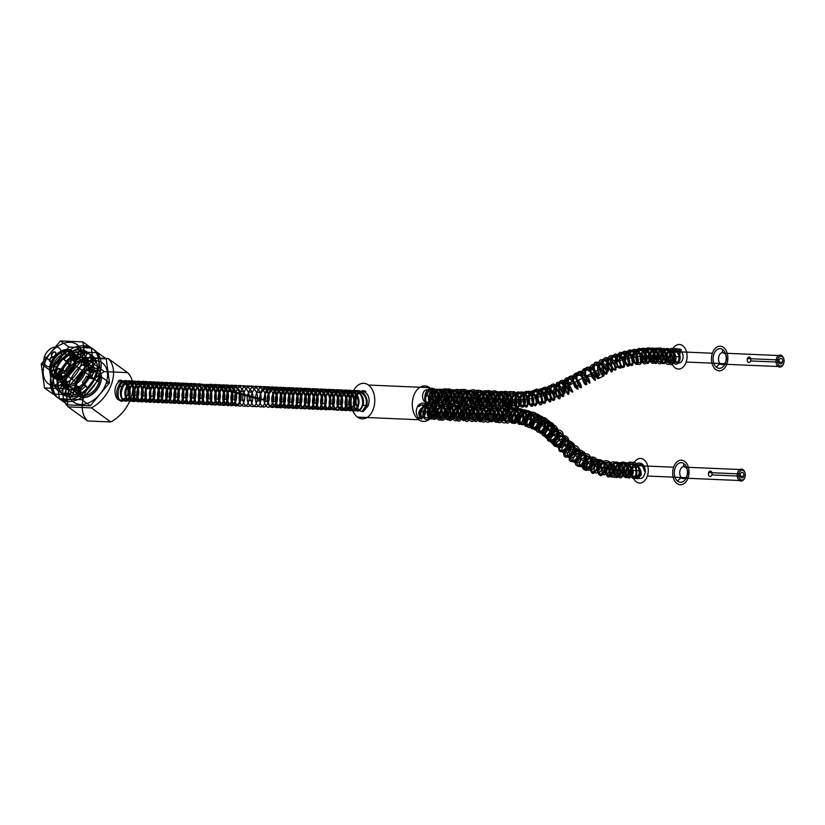 <?xml version="1.0" encoding="UTF-8"?>
<svg xmlns="http://www.w3.org/2000/svg" width="825" height="825" viewBox="0 0 825 825"><rect width="100%" height="100%" fill="white"/><g stroke="black" fill="none" stroke-linecap="round" stroke-linejoin="round"><path stroke-width="1.24" d="M104.404 371.621L127.555 372.611L108.178 358.535A31.433 21.471 -54 0 1 111.643 383.718A31.433 21.471 -54 0 1 91.379 407.88L110.756 421.957L87.605 420.967L68.217 406.89A31.433 21.471 -54 0 1 64.752 381.707A31.433 21.471 -54 0 1 85.016 357.545L104.404 371.621A31.433 21.471 -54 0 0 84.129 395.783A31.433 21.471 -54 0 0 87.605 420.967M117.985 381.449C121.801 376.571 130.288 386.935 127.473 395.206L124.895 399.145L124.379 398.392C114.902 406.168 111.922 387.121 118.573 382.274L117.985 381.449C126.472 379.541 130.546 384.161 130.206 395.33C127.823 407.756 116.139 398.341 122.007 386.585L118.336 386.43C113.654 395.474 120.532 405.766 124.895 399.145M85.016 357.545L108.178 358.535M91.379 407.88L68.217 406.89M100.433 383.233A16.397 11.199 126 0 0 86.45 369.631A16.397 11.199 126 0 0 77.715 395.268A16.397 11.199 126 0 0 100.433 383.233L73.776 364.433M50.944 363.454A15.304 10.457 -54 0 1 72.146 352.223A15.304 10.457 -54 0 1 63.999 376.148A15.304 10.457 -54 0 1 50.944 363.454L75.962 382.192M70.517 364.289A10.931 7.466 126 0 0 61.194 355.224A10.931 7.466 126 0 0 55.368 372.312A10.931 7.466 126 0 0 70.517 364.289L60.823 357.256M75.24 364.939A16.397 11.199 126 0 0 61.256 351.326A16.397 11.199 126 0 0 52.522 376.973A16.397 11.199 126 0 0 75.24 364.939M44.509 356.555A10.931 7.466 -54 0 1 59.658 348.532A10.931 7.466 -54 0 1 53.842 365.619A10.931 7.466 -54 0 1 44.509 356.555L54.203 363.588M55.595 354.399A2.733 1.867 126 0 0 53.264 352.131A2.733 1.867 126 0 0 51.8 356.41A2.733 1.867 126 0 0 55.595 354.399L55.914 354.637M53.831 359.576A2.733 1.867 126 0 0 51.49 357.318A2.733 1.867 126 0 0 50.036 361.587A2.733 1.867 126 0 0 53.831 359.576L54.151 359.813M51.511 354.224L51.831 354.461A2.733 1.867 -54 0 1 55.626 352.45A2.733 1.867 -54 0 1 54.161 356.73A2.733 1.867 -54 0 1 51.831 354.461M49.748 359.411L50.067 359.638A2.733 1.867 -54 0 1 53.862 357.637A2.733 1.867 -54 0 1 52.398 361.907A2.733 1.867 -54 0 1 50.067 359.638M122.007 386.585C127.091 374.272 141.498 383.8 138.352 395.68C135.981 408.107 124.297 398.692 130.164 386.935C135.97 378.881 141.24 379.294 145.984 388.173L145.282 388.523C141.199 375.901 127.029 384.625 129.556 395.835C133.433 410.417 143.952 387.936 132.681 382.604C123.997 376.448 116.727 398.207 124.719 400.104C133.629 401.301 129.381 375.87 118.573 382.274M145.984 388.173L146.51 396.021C144.138 408.457 132.454 399.042 138.322 387.286C143.406 374.963 157.812 384.502 154.667 396.371C152.295 408.808 140.611 399.393 146.479 387.637C151.563 375.313 165.969 384.852 162.824 396.722C160.452 409.159 148.768 399.733 154.626 387.987C159.72 375.664 174.127 385.192 170.981 397.073C168.609 409.499 156.925 400.084 162.783 388.327C165.835 382.831 169.682 381.263 174.333 383.615L173.982 384.594C166.176 378.747 158.379 395.237 163.536 400.527C168.032 407.096 174.477 392.195 167.227 385.378C160.246 377.52 150.398 391.762 154.698 399.073C158.328 407.272 166.444 394.732 159.978 386.079C153.904 377.046 142.911 388.699 146.077 397.454C148.624 407.096 158.091 396.66 152.625 387.007C147.995 376.953 135.558 385.822 137.61 395.577C138.755 406.003 149.222 399.248 145.282 388.523L149.779 388.719C146.53 381.882 142.282 380.645 137.032 385.007C132.629 393.143 132.938 398.392 137.961 400.754C142.22 399.29 143.292 394.783 141.178 387.234C136.166 380.077 131.33 380.428 126.668 388.307C124.895 395.948 126.142 399.96 130.422 400.321C135.331 396.67 135.413 391.091 130.69 383.584C117.057 372.446 113.747 408.695 124.379 398.392M127.473 395.206L130.206 395.33M130.164 386.935L126.493 386.781C120.636 398.537 132.309 407.942 134.692 395.515C137.827 383.635 123.43 374.117 118.336 386.43M134.692 395.515L138.352 395.68M368.136 405.879C370.002 400.053 369.115 395.588 365.485 392.483L365.784 391.463A10.385 6.909 -87.6 0 0 356.153 399.537A10.385 6.909 -87.6 0 0 363.309 411.427L368.136 405.879L365.887 405.776L366.496 406.343L362.288 411.376L365.887 405.776C369.146 396.217 357.493 385.883 351.945 395.257C345.644 403.58 353.306 415.779 357.153 407.076C361.608 398.887 351.718 385.512 344.891 393.577C337.549 400.589 343.53 415.099 348.439 407.736C353.564 400.971 345.582 385.904 337.91 392.215C329.722 397.567 334.094 414.098 339.601 408.22C345.314 403.549 339.25 386.554 331.073 391.112C322.554 394.298 324.369 412.17 330.433 408.612C336.713 406.302 333.022 387.843 324.411 390.297C315.758 391.174 314.923 409.643 321.214 408.571C327.659 408.581 326.618 389.678 317.718 389.854C308.942 388.709 305.9 407.055 312.273 408.169C318.512 409.953 319.584 391.741 310.912 389.74C302.342 386.482 297.217 404.693 303.322 407.498C309.024 411.376 312.304 393.824 304.105 389.957C296.319 384.718 288.802 401.249 294.216 406.343C299.207 412.562 304.796 396.433 297.278 390.555C290.483 383.439 280.861 397.65 285.275 404.807C289.286 412.974 296.928 399.248 290.266 391.401C284.305 382.718 273.24 394.453 276.674 403.373C279.706 412.644 288.513 401.61 283.016 392.401C278.18 382.346 265.712 391.875 268.197 401.723C269.899 411.923 279.892 403.755 275.612 393.628C272.24 382.913 258.916 388.678 259.854 399.496L228.896 391.184C223.338 400.95 232.609 410.376 235.28 400.599C238.786 391.813 227.999 380.212 221.843 389.163C214.954 397.64 222.637 410.221 226.576 401.662C231.062 394.103 222.028 380.077 214.624 387.771C207.003 394.876 212.943 409.282 217.769 402.404C223.152 396.443 215.552 380.284 207.57 386.533C199.403 391.597 203.332 408.086 208.807 402.909C214.644 399.094 209.55 381.397 200.97 385.378C192.153 388.132 193.72 406.251 199.702 403.147C205.796 401.62 203.301 383.12 194.453 384.646C185.295 385.1 184.315 403.858 190.596 403.002C196.783 403.477 196.649 384.935 187.502 384.295C178.478 382.965 175.447 401.198 181.552 402.528C187.615 405.127 189.451 386.564 180.593 384.213C172.167 380.748 166.753 398.485 172.528 401.713C177.911 406.343 182.191 389.287 173.982 384.594L178.468 384.79C170.662 378.943 162.865 395.423 168.022 400.723C172.518 407.292 178.963 392.38 171.713 385.574C164.732 377.716 154.883 391.947 159.184 399.259C162.814 407.457 170.93 394.917 164.464 386.275C158.39 377.231 147.397 388.884 150.562 397.64C153.11 407.282 162.577 396.846 157.111 387.193C152.481 377.138 140.044 386.007 142.096 395.773C143.241 406.189 153.697 399.434 149.779 388.719L150.48 388.358C145.726 379.49 140.446 379.077 134.65 387.131C128.793 398.887 140.467 408.293 142.838 395.866C145.984 383.986 131.588 374.468 126.493 386.781M174.333 383.615C178.427 386.956 180.025 391.555 179.138 397.413C176.767 409.85 165.083 400.434 170.94 388.678L167.269 388.523C161.411 400.28 173.095 409.695 175.467 397.258C178.612 385.388 164.206 375.86 159.112 388.173C153.254 399.929 164.938 409.344 167.31 396.907C170.455 385.038 156.049 375.509 150.965 387.822C145.097 399.578 156.781 408.994 159.153 396.567C162.298 384.687 147.892 375.158 142.807 387.472C136.94 399.238 148.624 408.643 150.996 396.217L150.48 388.358M178.819 383.811L178.468 384.79C186.697 389.452 182.356 406.612 176.993 401.888C171.27 398.692 176.612 380.954 185.078 384.409C193.999 386.884 192.06 405.302 186.048 402.724C179.922 401.455 182.954 383.099 192.039 384.491C201.125 385.192 201.259 403.6 195.092 403.198C188.75 404.044 189.863 385.172 198.938 384.832C207.756 383.295 210.313 401.796 204.167 403.343C198.175 406.354 196.659 388.358 205.456 385.564L200.97 385.378L200.774 384.326C208.673 383.79 212.334 388.627 211.757 398.815C209.385 411.242 197.701 401.827 203.569 390.07L199.898 389.916C194.03 401.672 205.714 411.087 208.086 398.65C211.231 386.781 196.835 377.252 191.74 389.565C185.873 401.321 197.557 410.737 199.928 398.31C203.074 386.43 188.678 376.901 183.583 389.225C177.726 400.981 189.399 410.386 191.771 397.959C194.917 386.079 180.52 376.551 175.426 388.874C169.568 400.63 181.252 410.046 183.624 397.609C184.511 391.741 182.913 387.142 178.819 383.811C174.168 381.449 170.321 383.027 167.269 388.523M170.94 388.678C176.034 376.365 190.431 385.894 187.285 397.763C184.913 410.2 173.24 400.785 179.097 389.029C184.192 376.705 198.588 386.244 195.443 398.114C193.071 410.551 181.387 401.136 187.254 389.379C192.349 377.056 206.745 386.595 203.6 398.465C201.228 410.902 189.544 401.476 195.412 389.73L200.774 384.326M203.569 390.07C208.653 377.757 223.059 387.286 219.914 399.156C217.542 411.593 205.858 402.177 211.726 390.421L208.055 390.266C202.187 402.022 213.871 411.438 216.243 399.001C216.82 388.812 213.159 383.986 205.26 384.522L205.456 385.564C214.036 381.542 219.141 399.403 213.273 403.116C207.848 408.251 203.868 391.834 212.056 386.729C220.141 380.521 227.597 396.681 222.255 402.59C217.449 409.53 211.458 395.031 219.161 387.915C226.535 380.325 235.517 394.247 231.072 401.847C227.092 410.458 219.45 397.691 226.328 389.348C232.454 380.418 243.282 391.957 239.755 400.816C237.033 410.551 227.844 401.146 233.382 391.38L228.267 390.668C233.609 378.902 247.448 388.637 244.375 400.207C242.003 412.644 230.33 403.229 236.187 391.473C241.282 379.149 255.678 388.688 252.532 400.558C250.161 412.995 238.487 403.569 244.344 391.813C249.439 379.5 263.835 389.029 260.69 400.909C258.318 413.335 246.634 403.92 252.502 392.164L248.83 392.009C242.963 403.765 254.647 413.181 257.018 400.744C260.164 388.874 245.767 379.345 240.673 391.658C234.816 403.415 246.5 412.83 248.861 400.403L252.532 400.558M142.838 395.866L146.51 396.021M138.322 387.286L134.65 387.131M146.479 387.637L142.807 387.472M150.996 396.217L154.667 396.371M154.626 387.987L150.965 387.822M159.153 396.567L162.824 396.722M162.783 388.327L159.112 388.173M167.31 396.907L170.981 397.073M175.467 397.258L179.138 397.413M179.097 389.029L175.426 388.874M183.624 397.609L187.285 397.763M187.254 389.379L183.583 389.225M191.771 397.959L195.443 398.114M195.412 389.73L191.74 389.565M199.928 398.31L203.6 398.465M208.086 398.65L211.757 398.815M205.26 384.522L199.898 389.916M216.243 399.001L219.914 399.156M211.726 390.421C216.81 378.108 231.217 387.637 228.071 399.506C225.699 411.943 214.015 402.528 219.873 390.772L216.212 390.617C210.344 402.373 222.028 411.788 224.4 399.352C227.545 387.482 213.139 377.953 208.055 390.266M224.4 399.352L228.071 399.506M219.873 390.772C224.967 378.448 239.363 387.987 236.228 399.857C233.846 412.294 222.172 402.878 228.03 391.122L224.359 390.968C218.501 402.724 230.185 412.139 232.557 399.702C235.703 387.832 221.296 378.293 216.212 390.617M232.557 399.702L236.228 399.857M252.502 392.164C257.596 379.851 271.992 389.379 268.847 401.249C264.928 409.52 261.69 409.035 259.143 399.795L264.34 399.682L232.516 391.308C226.658 403.064 238.332 412.479 240.714 400.053C243.849 388.173 229.453 378.644 224.359 390.968M257.018 400.744L260.69 400.909M259.143 399.795L260.659 392.514L256.988 392.36C251.12 404.116 262.804 413.531 265.176 401.094C268.321 389.225 253.925 379.696 248.83 392.009M265.176 401.094L268.847 401.249M263.629 399.981L264.34 399.682C263.361 388.864 276.818 383.12 280.108 393.855C284.357 403.899 274.405 412.149 272.683 401.919C270.26 391.927 282.686 382.604 287.492 392.576C293.03 401.754 284.171 412.892 281.139 403.507C277.767 394.618 288.75 382.955 294.742 391.576C301.445 399.496 293.69 413.181 289.761 404.993C285.357 397.897 294.938 383.594 301.795 390.761C309.282 396.743 303.683 412.706 298.702 406.539L294.216 406.343L293.834 407.292C291.287 403.941 291.101 399.475 293.277 393.907L289.606 393.752C283.748 405.508 295.433 414.923 297.804 402.487C300.95 390.617 286.543 381.088 281.449 393.401C275.591 405.157 287.275 414.573 289.647 402.146C292.793 390.266 278.386 380.738 273.302 393.061C267.434 404.817 279.118 414.222 281.49 401.796C284.635 389.916 270.229 380.387 265.145 392.71L263.629 399.981C266.176 409.221 269.414 409.705 273.333 401.445C276.478 389.575 262.082 380.036 256.988 392.36M260.659 392.514C265.743 380.201 280.149 389.73 277.004 401.6C274.632 414.037 262.948 404.621 268.816 392.865L265.145 392.71M273.333 401.445L277.004 401.6M268.816 392.865C273.9 380.542 288.307 390.081 285.161 401.95C282.789 414.387 271.105 404.972 276.963 393.216L273.302 393.061M281.49 401.796L285.161 401.95M276.963 393.216C282.057 380.892 296.464 390.431 293.318 402.301C290.947 414.738 279.262 405.312 285.12 393.566L281.449 393.401M289.647 402.146L293.318 402.301M285.12 393.566C290.214 381.243 304.611 390.772 301.476 402.652C299.702 408.385 297.155 409.942 293.834 407.292M297.804 402.487L301.476 402.652M298.32 407.488L298.702 406.539C293.257 401.466 300.877 384.842 308.622 390.163C316.748 393.989 313.541 411.562 307.808 407.684C301.682 404.755 306.869 386.688 315.387 389.926C324.07 391.865 323.008 410.2 316.718 408.354C310.406 407.189 313.407 388.967 322.193 390.039C331.145 389.874 332.104 408.891 325.689 408.767C319.44 409.86 320.193 391.37 328.917 390.483C337.569 388.132 341.168 406.457 334.919 408.808L330.433 408.612L330.598 409.674C324.875 409.901 323.307 405.106 325.906 395.309L322.235 395.144C316.367 406.9 328.051 416.316 330.423 403.889C333.568 392.009 319.172 382.48 314.077 394.804C308.21 406.56 319.894 415.975 322.266 403.538C325.411 391.669 311.015 382.13 305.92 394.453C300.063 406.209 311.737 415.625 314.108 403.188C317.254 391.318 302.858 381.789 297.763 394.103C295.587 399.671 295.773 404.126 298.32 407.488C301.641 410.128 304.188 408.581 305.962 402.837C309.097 390.968 294.7 381.439 289.606 393.752M293.277 393.907C298.372 381.593 312.768 391.122 309.623 402.992C307.251 415.429 295.577 406.013 301.434 394.257C306.529 381.944 320.925 391.473 317.78 403.343C315.408 415.779 303.734 406.364 309.592 394.608L305.92 394.453M314.108 403.188L317.78 403.343M309.592 394.608C314.686 382.284 329.082 391.823 325.937 403.693C323.565 416.13 311.881 406.715 317.749 394.958L314.077 394.804M322.266 403.538L325.937 403.693M317.749 394.958C322.843 382.635 337.239 392.174 334.094 404.044L330.598 409.674M330.423 403.889L334.094 404.044M325.906 395.309C330.99 382.986 345.397 392.525 342.251 404.394C339.879 416.821 328.195 407.406 334.063 395.649L330.392 395.495C327.793 405.302 329.361 410.097 335.084 409.87L338.58 404.229C341.725 392.36 327.329 382.831 322.235 395.144M338.58 404.229L342.251 404.394M334.063 395.649C339.147 383.336 353.554 392.865 350.408 404.735C348.037 417.172 336.353 407.756 342.21 396L338.539 395.845C332.681 407.602 344.365 417.017 346.737 404.58C349.872 392.71 335.486 383.182 330.392 395.495M346.737 404.58L350.408 404.735M342.21 396C347.304 383.687 361.701 393.216 358.566 405.085C356.183 417.522 344.51 408.107 350.367 396.351L346.696 396.196C340.838 407.952 352.522 417.368 354.894 404.931C358.04 393.061 343.633 383.532 338.539 395.845M354.894 404.931L358.566 405.085M350.367 396.351C355.462 384.037 369.858 393.566 366.723 405.436L366.496 406.343M365.784 391.463C358.638 389.802 354.492 393.7 353.327 403.177C355.657 413.005 358.896 413.696 363.052 405.281C366.187 393.401 351.79 383.883 346.696 396.196M363.052 405.281L366.723 405.436M365.485 392.483C358.617 388.255 351.532 400.744 354.74 407.189C357.39 414.542 365.093 407.107 361.927 398.093C359.071 386.977 345.809 391.339 345.902 402.291C348.315 411.912 351.151 412.098 354.441 402.837C352.729 391.483 348.026 388.688 340.323 394.474C333.671 402.868 341.437 415.253 345.273 406.684C349.759 398.991 340.436 385.131 333.29 392.844C326.927 398.331 329.897 411.819 334.919 408.808L335.084 409.87M368.414 385.048A17.768 11.818 92.4 0 1 369.311 415.707A17.768 11.818 92.4 0 1 351.13 402.497A17.768 11.818 92.4 0 1 368.414 385.048L429.588 387.657A17.768 11.818 92.4 0 1 430.485 418.316A17.768 11.818 92.4 0 1 412.304 405.116A17.768 11.818 92.4 0 1 429.588 387.657M357.493 417.12L418.667 419.739M428.66 390.38A6.291 4.187 -87.6 0 0 423.297 392.638A6.291 4.187 -87.6 0 0 423.906 400.837A6.291 4.187 -87.6 0 0 429.423 400.702L430.289 401.785C432.877 396.743 432.496 392.452 429.165 388.895L428.66 390.38L431.197 390.483C437.415 393.587 434.765 405.787 431.392 402.002C427.845 398.939 433.29 386.946 439.323 390.833L442.375 390.957C448.645 394.154 445.892 406.261 442.571 402.487L439.519 402.353C442.839 406.127 445.582 394.02 439.323 390.833M419.079 418.502L419.585 417.017A6.291 4.187 -87.6 0 0 424.947 414.758A6.291 4.187 -87.6 0 0 424.339 406.56A6.291 4.187 -87.6 0 0 418.822 406.694L417.955 405.611C415.377 410.664 415.759 414.965 419.079 418.502L421.998 419.028L422.122 417.13C418.595 414.14 423.957 402.053 430.052 405.952C436.312 409.138 433.568 421.255 430.248 417.481L433.3 417.605C429.743 414.532 435.208 402.538 441.231 406.436L438.178 406.302C432.145 402.414 426.7 414.408 430.248 417.481M429.423 400.702C423.73 409.21 423.844 385.646 434.249 390.617C440.519 393.803 437.766 405.91 434.445 402.136C430.887 399.063 436.353 387.069 442.375 390.957M496.403 404.786C492.855 401.713 498.3 389.72 504.333 393.608C510.593 396.804 507.87 408.88 504.529 405.137L507.581 405.261C510.943 409.035 513.624 396.897 507.385 393.742C501.363 389.854 495.897 401.837 499.455 404.92L496.403 404.786C499.723 408.561 502.466 396.443 496.207 393.267C490.174 389.369 484.729 401.373 488.276 404.436C491.597 408.21 494.34 396.103 488.08 392.917C482.048 389.029 476.603 401.022 480.15 404.095C483.471 407.859 486.214 395.752 479.954 392.566C473.921 388.678 468.476 400.672 472.024 403.745C475.324 407.519 478.118 395.443 471.828 392.215C465.795 388.327 460.35 400.331 463.897 403.394C467.218 407.168 469.961 395.062 463.702 391.875C457.669 387.987 452.224 399.981 455.771 403.054C459.092 406.818 461.835 394.711 455.575 391.524C449.543 387.637 444.097 399.63 447.645 402.703C450.966 406.478 453.709 394.36 447.449 391.174C441.416 387.286 435.971 399.279 439.519 402.353M488.276 404.436L491.329 404.57C494.67 408.323 497.382 396.217 491.133 393.051C485.11 389.153 479.645 401.146 483.202 404.219L480.15 404.095M463.897 403.394L466.95 403.528C470.302 407.302 472.983 395.144 466.754 391.999C460.732 388.111 455.266 400.104 458.824 403.177C462.165 406.931 464.887 394.845 458.628 391.658C452.605 387.771 447.14 399.754 450.698 402.827L447.645 402.703M429.165 388.895L430.908 388.565L430.382 390.122M504.529 405.137C498.145 396.938 516.368 386.368 516.326 401.528C515.821 405.488 514.594 406.797 512.665 405.457L511.603 406.426L509.541 403.301L508.881 405.848L506.313 405.694C512.047 415.047 516.223 390.668 504.642 391.432C491.329 393.834 500.744 417.821 504.209 401.93C506.117 387.884 487.523 388.503 489.287 402.136C491.535 415.635 501.899 397.062 491.339 391.318C480.645 386.11 478.211 410.85 485.77 406.024C494.577 399.114 477.788 380.48 473.385 397.403C470.467 412.129 485.306 405.075 477.83 393.04C470.106 381.645 459.618 403.611 467.672 405.756C477.18 406.591 467.909 379.665 458.679 393.216C451.409 405.653 466.228 410.613 463.196 395.845C459.669 381.284 443.747 395.031 449.625 403.621C455.833 412.026 458.844 387.338 447.315 389.049C434.105 392.782 444.582 415.13 447.346 399.187C448.8 384.863 430.248 386.636 432.444 400.094C435.022 413.036 444.953 394.185 434.249 388.792C421.472 384.027 423.039 412.882 430.289 401.785M511.603 406.426C518.038 414.48 520.42 389.338 508.839 391.751C495.856 396.021 506.911 417.852 509.242 401.352C508.757 394.185 505.642 390.957 499.888 391.658C494.711 395.288 493.113 399.847 495.103 405.323C502.394 415.192 503.735 385.533 490.968 391.679C480.202 398.382 490.854 415.326 492.948 401.352C492.876 394.267 489.978 390.741 484.265 390.761C478.943 393.721 477.046 398.145 478.572 404.033C483.625 414.315 489.338 391.153 477.788 390.235C464.465 390.885 472.055 416.481 476.572 401.61C479.552 388.09 460.824 385.997 461.732 400.28C464.032 416.295 475.159 392.793 462.041 389.586C450.419 388.338 453.038 412.613 459.37 403.58C466.29 391.7 445.933 381.923 445.479 398.877C446.779 415.315 459.226 394.092 446.48 389.039C433.197 386.667 437.693 414.501 443.778 401.393C448.449 386.739 427.02 384.306 429.32 400.053C432.083 412.964 441.798 393.608 430.908 388.565M431.197 390.483L434.249 390.617M434.445 402.136L431.392 402.002M442.571 402.487C439.013 399.413 444.479 387.42 450.502 391.308C456.772 394.505 454.018 406.601 450.698 402.827M447.449 391.174L450.502 391.308M455.575 391.524L458.628 391.658M458.824 403.177L455.771 403.054M463.702 391.875L466.754 391.999M466.95 403.528C463.392 400.455 468.858 388.462 474.88 392.349C481.15 395.546 478.397 407.643 475.076 403.879L472.024 403.745M471.828 392.215L474.88 392.349M475.076 403.879C471.518 400.795 476.984 388.812 483.007 392.7C489.277 395.887 486.523 407.993 483.202 404.219M479.954 392.566L483.007 392.7M488.08 392.917L491.133 393.051M491.329 404.57C487.771 401.497 493.237 389.503 499.259 393.391C505.529 396.588 502.776 408.684 499.455 404.92M496.207 393.267L499.259 393.391M504.333 393.608L507.385 393.742M507.581 405.261L506.828 403.858C506.003 399.95 507.293 396.67 510.685 394.041C519.688 389.204 521.513 410.355 516.12 405.446C512.768 402.291 517.234 390.194 523.256 393.927C529.403 396.98 528.062 408.87 524.906 404.858C521.606 401.589 525.308 389.4 531.352 393.04C537.498 395.979 537.034 407.602 533.878 403.456C530.619 399.981 533.517 387.925 539.602 391.411C545.738 394.237 546.14 405.518 542.974 401.239C539.756 397.578 541.839 385.698 547.934 389.049C554.07 391.772 555.338 402.641 552.152 398.238C548.976 394.515 550.172 382.707 556.318 385.966C562.423 388.585 564.558 398.98 561.34 394.453C558.164 390.576 558.556 379.036 564.682 382.192L568.673 385.192C571.498 388.915 572.395 390.864 571.354 391.06C568.26 390.39 565.527 374.024 573.354 377.664C579.542 380.057 582.44 389.957 579.047 385.388L575.778 387.121C578.397 388.874 577.407 386.863 572.808 381.078L573.427 380.614C566.125 375.293 563.093 377.623 564.321 387.595C567.693 395.278 569.188 396.443 568.827 391.091C565.754 383.687 561.722 380.903 556.731 382.748C554.07 388.905 554.658 394.123 558.494 398.403C562.165 401.146 559.928 388.73 553.482 385.749C547.48 384.553 545.129 388.286 546.428 396.949C549.718 403.755 551.255 403.683 551.028 396.732C548.089 388.678 544.057 386.389 538.911 389.864C534.425 395.227 538.684 407.385 541.602 404.353C543.83 399.558 541.984 394.845 536.064 390.215C529.763 390.308 527.247 394.567 528.505 402.982C531.939 408.519 533.662 407.261 533.651 399.197C529.578 389.709 524.989 388.946 519.874 396.918C518.884 405.653 520.41 408.787 524.463 406.312C526.845 399.63 524.834 394.804 518.43 391.823C511.789 394.041 509.417 398.743 511.325 405.931M506.828 403.858L506.313 405.694M575.778 387.121C572.478 383.182 572.498 371.766 578.789 374.787C585.028 377.221 587.854 387.049 584.492 382.511C581.192 378.572 581.212 367.146 587.503 370.167C593.722 372.591 596.578 382.449 593.206 377.891C588.328 372.065 591.927 359.473 599.641 367.868C602.714 371.477 603.869 373.653 603.116 374.395L603.714 375.922L598.073 378.685C600.053 377.365 598.022 373.735 591.968 367.775C584.915 365.496 582.997 369.27 586.214 379.088C590.205 384.935 590.999 384.625 588.607 378.159C582.46 369.93 578.222 369.188 575.871 375.942C577.17 384.233 579.026 388.121 581.429 387.606C581.223 383.109 578.005 379.18 571.777 375.829C566.692 376.695 565.806 381.088 569.116 389.008C573.849 394.443 573.818 392.927 569.033 384.44L568.673 385.192M569.033 384.44L568.538 383.893C562.454 378.448 559.072 379.335 558.391 386.543C560.216 395.02 562.042 398.145 563.857 395.918C562.908 389.668 559.402 385.698 553.327 384.017C547.563 384.388 549.285 398.104 552.894 400.373C556.174 400.568 555.4 396.949 550.574 389.513C544.417 385.1 541.076 387.131 540.571 395.629C542.582 403.91 544.397 405.663 546.016 400.888C546.49 394.433 537.694 385.048 533.589 391.205C530.743 398.609 531.31 403.507 535.301 405.9C538.591 403.384 537.704 398.815 532.63 392.184C526.319 389.658 523.04 392.731 522.803 401.393C525.917 409.427 527.814 408.942 528.485 399.939C525.731 391.731 521.637 389.874 516.192 394.391C513.037 402.322 513.645 406.746 518.028 407.663C521.802 403.673 521.122 398.671 515.996 392.659C509.871 388.204 503.178 399.62 506.127 405.312M571.354 391.06A6.291 2.671 62.1 0 1 569.632 390.38A6.291 2.671 62.1 0 1 565.197 381.49C566.115 379.201 567.755 378.5 570.116 379.387L572.808 381.078M512.449 405.178C509.417 401.579 514.821 390.411 520.482 394.061C526.639 397.165 524.514 409.128 521.359 405.188A142.952 97.659 126 0 0 524.906 404.858M565.197 381.49C564.764 387.771 565.713 391.566 568.064 392.875C568.889 390.617 566.796 387.513 561.784 383.584C555.648 380.387 554.482 392.257 557.659 396.062C560.845 400.537 559.536 389.771 553.4 387.121C547.295 383.8 545.263 395.876 548.47 399.527C551.636 403.879 551.183 392.71 545.026 389.947C538.952 386.512 536.075 398.702 539.323 402.218C542.468 406.436 542.881 394.927 536.714 392.061C530.671 388.503 526.969 400.744 530.258 404.116C533.414 408.189 534.683 396.423 528.516 393.432C522.524 389.761 518.007 401.961 521.359 405.188M679.583 349.934L679.058 351.491L675.242 350.852C684.925 357.937 672.829 370.25 674.726 356.431L673.613 356.08C674.809 350.017 677.387 347.861 681.326 349.614L679.583 349.934C666.095 341.622 666.518 374.632 674.551 361.639C676.067 353.843 673.468 349.439 666.755 348.408C660.516 352.11 658.762 356.998 661.506 363.082C665.95 365.021 667.507 361.701 666.157 353.131C662.857 347.181 658.928 346.438 654.369 350.924C650.956 358.834 651.564 363.041 656.195 363.547C660.217 359.411 659.691 354.389 654.627 348.501L654.308 348.315C647.501 347.212 644.098 350.852 644.088 359.257C647.017 365.588 649.172 364.887 650.543 357.153C648.44 348.511 644.387 346.211 638.364 350.233C632.95 356.111 637.663 367.857 640.932 363.598C643.356 357.968 641.427 353.183 635.147 349.243C628.64 350.264 626.402 354.812 628.433 362.918C632.373 367.61 633.765 365.96 632.62 357.957C627.165 349.119 622.7 349.047 619.224 357.741C620.008 366.589 621.803 369.497 624.597 366.455C624.731 359.813 621.627 355.637 615.295 353.904C610.067 356.936 609.18 362 612.624 369.105C617.368 371.848 617.079 368.816 611.768 359.999C605.55 355.513 602.281 357.39 601.982 365.63C604.56 374.086 606.365 376.313 607.386 372.312C605.333 365.496 601.446 362.093 595.722 362.123C590.483 364.103 594.887 377.798 597.95 378.634L597.248 377.056C598.847 376.045 596.692 373.168 590.772 368.435C584.492 365.413 584.461 376.829 587.761 380.768C591.143 385.337 588.266 375.447 582.058 373.055C575.778 370.033 575.747 381.449 579.047 385.388M568.538 383.893L573.427 380.614M603.714 375.922C605.117 373.612 602.714 369.796 596.516 364.475C589.782 363.34 588.266 367.537 591.948 377.056C595.959 382.192 596.454 381.346 593.433 374.509C586.895 366.62 582.811 366.465 581.202 374.045C583.038 382.408 584.915 385.883 586.833 384.45C586.018 379.283 582.553 375.437 576.438 372.921C571.808 374.746 571.282 379.407 574.85 386.904C579.47 391.39 579.088 389.379 573.715 380.903M570.116 379.387L573.354 377.664M578.789 374.787L582.058 373.055M587.761 380.768L584.492 382.511M587.503 370.167L590.772 368.435M597.248 377.056L596.454 376.169L593.206 377.891M654.627 348.501L654.277 350.202C657.422 353.028 658.433 356.317 657.339 360.082C651.781 369.445 651.317 345.345 662.042 350.285C668.302 353.482 665.548 365.588 662.238 361.814L659.185 361.68C662.506 365.454 665.249 353.347 658.989 350.161L657.886 349.707L658.453 348.15L654.308 348.315M654.277 350.202L653.895 349.975C647.769 346.108 642.428 358.194 646.099 361.371C649.543 365.248 651.606 353.244 645.191 350.264C638.952 346.572 634.466 358.689 638.055 362.031C641.489 366.022 642.716 354.224 636.281 351.357C630.022 347.799 626.288 359.968 629.846 363.423C633.27 367.537 633.662 356.008 627.227 353.275C620.885 349.841 618.028 362.051 621.534 365.547C624.968 369.786 624.484 358.576 618.069 355.988C611.686 352.718 609.685 364.733 613.161 368.404C616.646 372.735 615.233 361.907 608.881 359.473C602.467 356.39 601.322 368.105 604.787 371.951C612.449 377.417 595.99 353.75 594.196 367.868L596.454 376.169M675.242 350.852C669.209 346.964 663.754 358.957 667.312 362.031L670.364 362.165C673.674 365.97 676.417 353.781 670.168 350.635C664.135 346.748 658.68 358.741 662.238 361.814M671.632 351.491A12.303 8.178 92.4 0 1 685.802 349.79A12.303 8.178 92.4 0 1 679.253 369.022A12.303 8.178 92.4 0 1 671.632 351.491L712.408 353.234A12.303 8.178 92.4 0 1 726.577 351.532A12.303 8.178 92.4 0 1 720.039 370.765A12.303 8.178 92.4 0 1 712.408 353.234M679.058 351.491L680.831 351.089L681.326 349.614M673.613 356.08C671.22 373.23 687.266 359.659 676.252 349.666C664.373 341.901 662.248 371.415 670.632 362.969C678.15 352.461 658.67 339.931 657.061 357.112C657.195 373.921 670.962 354.863 658.68 348.243M603.116 374.395L601.879 373.354C598.486 369.559 598.713 358.05 605.199 361.092C611.562 363.516 613.728 373.921 610.242 369.559C606.777 365.877 608.015 354.059 614.388 357.287C620.771 359.824 622.081 370.724 618.626 366.465C615.12 362.835 617.234 350.914 623.566 354.265C629.939 356.895 630.434 368.228 626.969 364.083C623.473 360.577 626.299 348.573 632.672 352.028C639.097 354.843 638.643 366.455 635.219 362.423C631.682 359.081 635.322 346.985 641.644 350.604C648.038 353.502 646.769 365.454 643.325 361.515C639.705 358.287 644.243 346.201 650.44 349.986C660.113 356.287 649.615 369.291 650.244 356.039C651.399 351.368 653.947 349.253 657.886 349.707M658.453 348.15C651.585 348.109 648.553 352.192 649.368 360.391C652.977 365.588 655.019 364.011 655.483 355.668C652.493 347.284 648.264 345.685 642.799 350.852C638.148 357.607 643.768 367.785 646.542 362.433C648.233 355.575 645.8 350.883 639.231 348.346C633.208 350.677 631.496 355.482 634.095 362.763C638.241 366.393 639.375 364.042 637.488 355.709C631.403 347.573 627.062 348.171 624.463 357.514C625.866 365.991 627.722 368.301 630.053 364.433C629.733 357.328 626.381 353.275 620.018 352.296C615.244 356.06 614.666 361.175 618.307 367.62C622.947 369.404 622.349 365.949 616.502 357.266C610.067 353.533 607.076 355.936 607.509 364.464C610.49 372.395 612.212 374.003 612.655 369.28C610.036 362.041 605.983 358.896 600.487 359.865C595.774 363.021 601.136 376.313 603.632 375.911M658.989 350.161L662.042 350.285M667.312 362.031C670.632 365.805 673.375 353.688 667.116 350.501C661.083 346.613 655.627 358.617 659.185 361.68M667.116 350.501L670.168 350.635M670.364 362.165C666.806 359.081 672.262 347.098 678.294 350.986M726.938 363.794L686.163 362.051M722.7 349.625A9.838 6.548 -87.6 0 0 713.13 359.298A9.838 6.548 -87.6 0 0 723.195 366.609A9.838 6.548 -87.6 0 0 722.7 349.625A3.826 2.609 -54 0 0 724.381 353.203A6.012 4.001 -87.6 0 0 718.523 359.112A6.012 4.001 -87.6 0 0 724.68 363.577A6.012 4.001 -87.6 0 0 724.381 353.203L781.873 355.668L782.358 356.689A4.919 3.269 92.4 0 1 782.605 365.176A4.919 3.269 92.4 0 1 777.573 361.515A4.919 3.269 92.4 0 1 782.358 356.689M716.647 367.393A3.826 2.609 -54 0 1 720.679 364.062L778.181 366.517A6.012 4.001 -87.6 0 0 784.028 360.608A6.012 4.001 -87.6 0 0 777.872 356.142A6.012 4.001 -87.6 0 0 778.181 366.517L779.336 365.568M782.461 362.299A2.733 1.815 92.4 0 1 779.305 362.68A2.733 1.815 92.4 0 1 780.759 358.401A2.733 1.815 92.4 0 1 782.461 362.299L750.647 360.938A2.733 1.815 92.4 0 1 747.502 361.319A2.733 1.815 92.4 0 1 748.956 357.039A2.733 1.815 92.4 0 1 750.647 360.938M779.233 359.958L747.419 358.597M711.841 474.932A2.733 1.815 92.4 0 1 708.696 475.303A2.733 1.815 92.4 0 1 710.15 471.034A2.733 1.815 92.4 0 1 711.841 474.932L743.655 476.283A2.733 1.815 92.4 0 1 740.499 476.664A2.733 1.815 92.4 0 1 741.953 472.395A2.733 1.815 92.4 0 1 743.655 476.283M743.552 470.673A4.919 3.269 92.4 0 1 743.799 479.16A4.919 3.269 92.4 0 1 738.767 475.509A4.919 3.269 92.4 0 1 743.552 470.673L743.067 469.652L685.575 467.198A6.012 4.001 -87.6 0 0 679.728 473.096A6.012 4.001 -87.6 0 0 685.874 477.572A6.012 4.001 -87.6 0 0 685.575 467.198A3.826 2.609 -54 0 1 683.894 463.619A9.838 6.548 -87.6 0 0 674.324 473.282A9.838 6.548 -87.6 0 0 684.389 480.593A9.838 6.548 -87.6 0 0 683.894 463.619M677.851 481.377A3.826 2.609 -54 0 1 681.873 478.046L739.375 480.511A6.012 4.001 -87.6 0 0 745.222 474.602A6.012 4.001 -87.6 0 0 739.066 470.126A6.012 4.001 -87.6 0 0 739.375 480.511L740.53 479.552M673.602 467.218A12.303 8.178 92.4 0 1 687.772 465.527A12.303 8.178 92.4 0 1 681.233 484.749A12.303 8.178 92.4 0 1 673.602 467.218L632.827 465.475A12.303 8.178 92.4 0 1 646.996 463.784A12.303 8.178 92.4 0 1 640.447 483.007A12.303 8.178 92.4 0 1 632.827 465.475M688.132 477.778L647.357 476.035M616.337 477.489L616.203 477.397C607.592 470.931 625.041 452.038 628.846 468.992C630.919 486.338 615.13 473.963 626.309 463.609C638.364 455.317 639.922 484.987 631.702 477.386C624.391 467.548 644.077 454.132 645.367 471.446L644.263 471.085C642.428 457.112 626.608 469.27 632.569 476.19L638.158 476.427L637.653 477.912L634.734 477.386C644.284 485.533 639.942 452.358 627.959 465.176C624.339 472.88 624.814 477.201 629.403 478.129C633.528 474.344 633.167 469.363 628.299 463.196C621.73 461.165 618.069 464.392 617.296 472.88C618.771 478.748 620.895 479.407 623.648 474.849C624.938 466.847 622.205 462.547 615.46 461.948C609.324 466.001 607.736 470.931 610.675 476.737L601.219 468.899L598.641 460.525L594.072 465.269L582.646 468.177L587.792 460.608L584.347 452.152L575.365 453.771L571.777 461.732L568.621 450.048L571.158 444.036C563.558 444.778 560.618 447.439 562.33 451.997L560.309 450.037C556.163 447.707 565.62 438.374 571.034 443.015C578.676 448.965 564.475 461.103 564.816 453.049C565.651 449.604 568.332 447.593 572.849 447.016L576.417 448.15C582.254 452.048 574.973 463.258 571.416 460.34C567.425 458.019 576.541 448.099 581.996 452.543C587.936 456.338 581.182 467.909 577.789 464.805C573.911 462.382 582.512 451.914 588.06 456.256C594.072 459.999 587.977 471.745 584.667 468.517C580.913 466.012 588.875 455.029 594.557 459.278C600.6 462.887 595.33 474.787 592.01 471.457C588.349 468.765 595.743 457.452 601.466 461.577C607.53 465.032 603.044 477.097 599.775 473.602C596.186 470.827 602.931 459.102 608.726 463.145C614.842 466.486 611.098 478.603 607.901 474.942C602.363 468.817 617.564 456.019 619.812 469.394C620.101 474.127 619.121 476.303 616.873 475.922L616.337 477.489C620.947 477.427 621.947 473.261 619.317 464.98C613.862 459.7 609.458 461.175 606.097 469.404C606.086 477.654 608.19 479.17 612.418 473.942C615.759 467.125 609.036 456.906 602.343 462.093C596.743 468.786 596.197 473.354 600.703 475.798C605.88 473.437 606.829 468.59 603.529 461.278C597.403 457.566 592.886 459.772 589.968 467.899C591.638 475.85 594.495 475.179 598.538 465.908C597.847 457.452 593.928 455.06 586.781 458.721C581.233 465.578 581.109 469.477 586.41 470.415C592.278 466.692 593.247 461.598 589.308 455.142C583.811 449.934 573.282 459.669 575.778 464.836C579.686 468.466 582.997 466.084 585.688 457.679C584.389 449.821 580.027 448.099 572.612 452.523C567.528 459.442 568.198 462.433 574.633 461.505C581.45 458.432 581.996 445.397 573.736 445.552L571.148 442.437L563.702 445.118L552.069 443.396L543.923 434.796C545.975 440.065 549.45 439.189 554.348 432.166C555.782 423.823 552.368 420.637 544.118 422.586C537.312 428.505 536.652 432.29 542.138 433.94C548.264 433.589 551.977 420.111 544.51 417.677C536.755 417.295 532.754 420.709 532.527 427.927C536.219 432.238 539.385 430.186 542.025 421.792C540.736 413.542 536.456 411.685 529.186 416.213C522.442 422.4 527.546 431.619 532.538 425.504C536.528 418.151 535.095 413.222 528.248 410.695C520.699 413.036 517.904 417.45 519.874 423.937C524.566 426.401 526.948 423.297 527 414.614C522.328 406.519 517.409 406.869 512.243 415.676C511.799 423.761 513.872 425.525 518.44 420.967C520.627 412.995 518.193 408.499 511.149 407.468C504.498 411.335 502.683 416.223 505.673 422.153C509.561 426.504 514.264 415.006 508.643 409.2L508.262 408.808C499.218 399.321 491.556 423.545 499.806 422.647C509.448 420.08 496.341 395.938 489.163 411.675C483.893 425.566 499.104 424.813 493.969 411.036C488.328 397.392 474.561 415.821 481.79 421.41C489.112 426.484 488.204 401.6 477.355 406.282C464.908 413.047 477.995 431.516 478.706 414.428C478.263 399.568 460.03 406.478 464.104 418.358C468.466 429.619 475.592 407.509 464.155 405.209C450.966 404.229 456.617 430.99 462.144 417.285C466.073 404.704 447.831 399.599 447.49 414.222C447.624 428.639 460.206 414.748 450.997 406.013C441.427 397.464 435.022 422.008 443.2 420.152C452.698 416.254 438.539 393.762 432.145 409.54C427.278 423.72 442.52 421.802 436.899 408.21C430.97 395.113 417.677 413.83 425.019 419.079C434.105 423.679 428.918 394.67 417.955 405.611M645.367 471.446C644.17 477.51 641.602 479.665 637.653 477.912M634.734 477.386L635.26 475.829M632.569 476.19C635.889 479.964 638.632 467.858 632.373 464.671L635.425 464.795C629.423 460.876 623.917 472.942 627.495 475.973C630.816 479.748 633.559 467.641 627.299 464.454L624.247 464.32C618.214 460.433 612.758 472.426 616.316 475.499L616.873 475.922M608.726 463.145A130.381 89.069 126 0 0 611.325 463.516C617.44 466.795 614.429 478.985 611.253 475.241L611.077 475.025C609.5 472.271 610.046 469.043 612.707 465.352C622.06 456.142 626.299 480.408 619.369 475.623C615.811 472.55 621.277 460.567 627.299 464.454M616.316 475.499L619.369 475.623M632.373 464.671C626.34 460.783 620.885 472.777 624.442 475.839C627.763 479.614 630.506 467.507 624.247 464.32M624.442 475.839L627.495 475.973M635.425 464.795C641.685 467.992 638.942 480.098 635.621 476.324M571.158 444.036L573.035 444.964C575.324 447.078 575.768 449.842 574.355 453.224C569.797 458.752 567.435 458.999 567.27 453.967C569.766 449.243 573.437 447.841 578.294 449.759C584.193 453.709 577.376 465.187 573.901 462.217A142.952 97.659 -54 0 1 571.416 460.34M562.33 451.997C565.971 454.905 573.623 443.809 567.683 439.756C562.248 435.105 552.822 444.469 556.968 446.779L554.947 444.819C550.832 442.468 560.196 433.166 565.672 437.797C571.601 441.849 563.97 452.946 560.309 450.037M572.849 447.016L573.447 445.541C565.28 447.562 562.217 451.141 564.248 456.277C567.775 460.164 577.593 450.543 573.911 443.922C568.879 438.745 563.805 439.395 558.69 445.882C558.195 453.472 561.392 453.585 568.26 446.232C570.395 438.034 567.383 434.517 559.226 435.672C551.977 440.498 550.749 444.139 555.534 446.614C562.207 444.871 564.64 440.292 562.836 432.857C559.216 426.143 546.738 432.156 547.212 438.157L548.708 438.003C550.151 432.475 554.018 430.671 560.309 432.578L562.32 434.538C556.927 429.887 547.429 439.261 551.605 441.561L548.708 438.003M554.204 428.196A6.291 4.568 134.2 0 1 556.524 428.897A6.291 4.568 134.2 0 1 555.091 437.539C558.484 431.382 557.143 427.577 551.059 426.102C544.583 428.123 542.334 431.032 544.335 434.837C548.027 437.931 554.823 426.298 548.708 422.369C543.025 417.79 534.518 428.134 538.56 430.702C542.2 433.909 548.295 422.008 542.107 418.223C536.322 413.758 528.371 424.576 532.331 427.247C535.92 430.567 541.272 418.481 535.023 414.841C529.134 410.51 521.792 421.719 525.68 424.493C529.217 427.938 533.796 415.738 527.495 412.242C521.513 408.035 514.831 419.585 518.636 422.462C522.143 426.03 525.917 413.799 519.575 410.448C513.501 406.374 507.519 418.182 511.252 421.173C514.522 424.731 517.667 413.459 511.768 409.747L511.304 409.458C507.891 408.045 505.189 409.293 503.198 413.191C499.207 428.185 513.501 417.44 503.188 409.076C497.114 405.219 491.731 417.182 495.258 420.255L498.31 420.389C494.794 417.347 500.146 405.323 506.241 409.21L507.983 410.654C510.51 414.645 510.799 417.986 508.829 420.678C502.58 425.638 505.312 404.673 514.656 409.757C521.008 413.036 517.347 425.174 513.851 421.544C510.077 418.584 516.79 406.931 522.792 411.067C529.114 414.47 524.648 426.618 521.122 423.091C517.275 420.245 524.648 408.922 530.558 413.191C536.858 416.79 531.589 428.742 528.041 425.37C524.102 422.637 532.104 411.706 537.921 416.099C544.17 419.894 538.127 431.609 534.548 428.371C530.537 425.731 539.096 415.284 544.809 419.801C550.987 423.648 544.283 435.218 540.623 432.063C536.518 429.526 545.603 419.616 551.203 424.246C557.318 428.247 549.893 439.488 546.222 436.435L545.459 433.579C546.841 430.031 549.759 428.237 554.204 428.196C563.857 429.144 556.617 445.077 551.605 441.561M555.091 437.539C553.008 439.777 551.183 440.468 549.605 439.622M462.753 418.863C466.073 422.637 468.817 410.53 462.557 407.344C456.524 403.456 451.079 415.449 454.627 418.522L457.679 418.646C454.142 415.625 459.535 403.58 465.609 407.478C471.879 410.664 469.126 422.771 465.805 418.997L462.753 418.863C459.185 415.759 464.692 403.807 470.683 407.694C476.943 410.881 474.2 422.988 470.879 419.213L473.932 419.347C470.374 416.274 475.839 404.281 481.862 408.169C488.132 411.355 485.378 423.462 482.058 419.688C478.521 416.635 483.914 404.642 489.988 408.519C496.258 411.706 493.505 423.813 490.184 420.038C486.626 416.965 492.092 404.972 498.114 408.86C504.384 412.057 501.631 424.163 498.31 420.389M511.768 409.747L512.665 408.499C502.899 400.3 497.062 425.287 505.271 422.73C514.645 418.316 499.837 396.32 493.835 412.665C492.494 419.75 493.773 422.905 497.65 422.122C500.961 418.409 500.703 413.779 496.887 408.22C485.997 398.197 480.882 427.69 489.988 421.389C497.392 414.542 483.264 397.454 477.85 411.293C476.108 418.285 477.159 421.74 481.016 421.637C484.481 418.595 484.543 414.098 481.202 408.127C472.818 397.712 463.722 420.729 471.89 421.493C481.563 420.688 470.24 394.927 462.062 409.654C455.709 423.029 471.013 424.978 466.723 410.541C460.721 394.371 445.902 417.718 455.328 420.76C463.557 421.864 457.555 397.454 447.872 406.343C437.26 418.058 453.925 427.68 450.708 410.561C445.644 393.968 429.67 415.037 438.663 419.935C448.233 422.153 440.065 394.154 430.289 407.107C421.936 421.606 439.694 423.885 433.723 407.983C427.577 394.917 414.48 414.14 421.998 419.028M422.122 417.13L425.174 417.264C421.616 414.181 427.082 402.198 433.104 406.086C439.374 409.272 436.621 421.379 433.3 417.605M433.104 406.086L430.052 405.952M418.822 406.694C428.247 398.341 431.857 422.07 425.174 417.264M457.679 418.646C461 422.421 463.753 410.314 457.483 407.127C451.409 403.26 446.016 415.233 449.553 418.306L446.5 418.172C449.821 421.946 452.564 409.839 446.304 406.653C440.272 402.755 434.827 414.758 438.374 417.821L441.427 417.955C437.869 414.882 443.334 402.889 449.357 406.777C455.627 409.973 452.873 422.08 449.553 418.306M512.665 408.499L513.965 411.582L510.634 408.87L508.262 408.808M419.585 417.017L422.534 417.471M513.232 409.004C517.368 416.285 517.028 421.08 512.201 423.369C507.705 420.472 508.107 415.748 513.397 409.19C520.338 406.838 523.906 410.066 524.081 418.853C519.771 426.855 517.368 426.185 516.862 416.842C520.761 408.952 525.36 407.818 530.681 413.438C532.61 421.874 530.857 426.164 525.453 426.298C521.823 421.771 523.432 417.202 530.289 412.603C538.013 409.778 542.056 421.926 536.838 427.257C531.053 430.702 529.248 428.505 531.393 420.678C537.034 413.975 541.829 414.047 545.779 420.884C545.696 429.485 542.963 433.197 537.57 432.022C532.909 429.124 540.757 417.141 547.924 420.028C553.843 424.401 553.946 429.598 548.212 435.621C541.747 437.405 540.55 434.744 544.613 427.649C551.781 422.617 556.39 423.906 558.463 431.537C558.814 440.179 547.181 444.737 547.212 438.426M543.923 434.796L547.212 438.157M507.983 410.654L508.643 409.2M543.974 434.27L545.459 433.579M506.241 409.21L503.188 409.076M495.258 420.255C498.578 424.029 501.322 411.923 495.062 408.736C489.029 404.848 483.584 416.842 487.132 419.904L490.184 420.038M498.114 408.86L495.062 408.736M487.132 419.904C490.452 423.679 493.195 411.572 486.936 408.385C480.903 404.498 475.458 416.491 479.005 419.564L482.058 419.688M489.988 408.519L486.936 408.385M479.005 419.564C482.326 423.338 485.069 411.221 478.809 408.035C472.777 404.147 467.332 416.14 470.879 419.213M481.862 408.169L478.809 408.035M465.805 418.997C462.248 415.924 467.713 403.93 473.736 407.818C480.006 411.015 477.252 423.122 473.932 419.347M473.736 407.818L470.683 407.694M465.609 407.478L462.557 407.344M454.627 418.522C457.947 422.297 460.69 410.18 454.431 406.993C448.398 403.105 442.953 415.099 446.5 418.172M457.483 407.127L454.431 406.993M449.357 406.777L446.304 406.653M438.374 417.821C441.695 421.596 444.438 409.489 438.178 406.302M441.231 406.436C447.501 409.623 444.747 421.73 441.427 417.955M616.203 477.397L610.861 476.912M610.675 476.737L611.077 475.025M611.325 463.516C605.447 459.535 599.476 471.374 602.993 474.241C606.22 477.799 610.046 465.651 603.952 462.206C598.166 458.102 591.473 469.673 595.072 472.416C598.331 475.839 602.982 463.722 596.918 460.154C591.257 455.947 583.842 467.177 587.555 469.796C590.896 473.096 596.258 461 590.267 457.39C584.708 453.059 576.654 463.908 580.48 466.393C583.883 469.518 589.999 457.689 584.048 453.915C578.5 449.491 569.993 459.896 573.901 462.217M573.035 444.964L571.034 443.015M567.683 439.756L565.672 437.797M554.947 444.819C558.607 447.728 566.239 436.631 560.309 432.578M562.32 434.538C568.25 438.601 560.608 449.687 556.968 446.779M740.427 473.942L708.613 472.581M363.309 411.427L362.288 411.376M305.962 402.837L309.623 402.992M301.434 394.257L297.763 394.103M244.344 391.813L240.673 391.658M248.861 400.403C251.934 388.833 238.095 379.088 232.753 390.854M240.714 400.053L244.375 400.207M236.187 391.473L232.516 391.308M127.555 372.611A31.433 21.471 -54 0 1 131.031 397.794A31.433 21.471 -54 0 1 110.756 421.957M516.326 401.528A6.291 4.187 -87.6 0 0 514.295 394.041A6.291 4.187 -87.6 0 0 510.685 394.041M523.256 393.927A130.381 89.069 -54 0 1 520.482 394.061M512.665 405.457A142.952 97.659 126 0 0 516.12 405.446M531.352 393.04A130.381 89.069 -54 0 1 528.516 393.432M539.602 391.411A130.381 89.069 -54 0 1 536.714 392.061M530.258 404.116A142.952 97.659 126 0 0 533.878 403.456M547.934 389.049A130.381 89.069 -54 0 1 545.026 389.947M539.323 402.218A142.952 97.659 126 0 0 542.974 401.239M556.318 385.966A130.381 89.069 -54 0 1 553.4 387.121M548.47 399.527A142.952 97.659 126 0 0 552.152 398.238M564.682 382.192A130.381 89.069 -54 0 1 561.784 383.584M557.659 396.062A142.952 97.659 126 0 0 561.34 394.453M599.641 367.868A6.291 2.671 -117.9 0 0 597.156 365.052A6.291 2.671 -117.9 0 0 594.196 367.868M608.881 359.473A142.952 97.659 126 0 0 605.199 361.092M601.879 373.354A130.381 89.069 -54 0 1 604.787 371.951M618.069 355.988A142.952 97.659 126 0 0 614.388 357.287M610.242 369.559A130.381 89.069 -54 0 1 613.161 368.404M627.227 353.275A142.952 97.659 126 0 0 623.566 354.265M618.626 366.465A130.381 89.069 -54 0 1 621.534 365.547M636.281 351.357A142.952 97.659 126 0 0 632.672 352.028M626.969 364.083A130.381 89.069 -54 0 1 629.846 363.423M645.191 350.264A142.952 97.659 126 0 0 641.644 350.604M635.219 362.423A130.381 89.069 -54 0 1 638.055 362.031M653.895 349.975A142.952 97.659 126 0 0 650.44 349.986M643.325 361.515A130.381 89.069 -54 0 1 646.099 361.371M657.339 360.082A6.291 4.187 92.4 0 1 652.493 361.391A6.291 4.187 92.4 0 1 650.244 356.039M674.726 356.431A6.291 4.187 -87.6 0 0 677.985 362.948A6.291 4.187 -87.6 0 0 682.832 358.71A6.291 4.187 -87.6 0 0 680.831 351.089M644.263 471.085A6.291 4.187 -87.6 0 0 641.004 464.578A6.291 4.187 -87.6 0 0 636.158 468.817A6.291 4.187 -87.6 0 0 638.158 476.427M612.707 465.352A6.291 4.187 92.4 0 1 617.554 464.032A6.291 4.187 92.4 0 1 619.812 469.394M564.816 453.049A6.291 4.568 -45.8 0 0 566.259 455.812A6.291 4.568 -45.8 0 0 574.355 453.224M513.851 421.544A130.381 89.069 126 0 0 511.252 421.173M511.304 409.458A142.952 97.659 -54 0 1 514.656 409.757M503.198 413.191A6.291 4.187 -87.6 0 0 505.22 420.678A6.291 4.187 -87.6 0 0 508.829 420.678M611.253 475.241A142.952 97.659 -54 0 1 607.901 474.942M602.993 474.241A142.952 97.659 -54 0 1 599.775 473.602M601.466 461.577A130.381 89.069 126 0 0 603.952 462.206M595.072 472.416A142.952 97.659 -54 0 1 592.01 471.457M594.557 459.278A130.381 89.069 126 0 0 596.918 460.154M587.555 469.796A142.952 97.659 -54 0 1 584.667 468.517M588.06 456.256A130.381 89.069 126 0 0 590.267 457.39M580.48 466.393A142.952 97.659 -54 0 1 577.789 464.805M581.996 452.543A130.381 89.069 126 0 0 584.048 453.915M576.417 448.15A130.381 89.069 126 0 0 578.294 449.759M546.222 436.435A130.381 89.069 126 0 0 544.335 434.837M548.708 422.369A142.952 97.659 -54 0 1 551.203 424.246M540.623 432.063A130.381 89.069 126 0 0 538.56 430.702M542.107 418.223A142.952 97.659 -54 0 1 544.809 419.801M534.548 428.371A130.381 89.069 126 0 0 532.331 427.247M535.023 414.841A142.952 97.659 -54 0 1 537.921 416.099M528.041 425.37A130.381 89.069 126 0 0 525.68 424.493M527.495 412.242A142.952 97.659 -54 0 1 530.558 413.191M521.122 423.091A130.381 89.069 126 0 0 518.636 422.462M519.575 410.448A142.952 97.659 -54 0 1 522.792 411.067M680.573 351.832C669.591 347.83 672.54 370.611 676.036 358.762C675.768 353.213 673.262 350.728 668.518 351.285C664.434 354.513 663.29 357.833 665.094 361.257C672.117 364.609 664.527 341.973 657.236 353.884C652.74 367.61 665.816 357.947 655.885 350.635L654.431 355.719L678.893 356.771L680.573 351.832M654.431 355.719C636.209 355.039 617.337 359.824 597.826 370.074L599.888 375.024C597.877 373.302 597.207 369.92 597.877 364.877C601.301 361.628 604.725 362.825 608.149 368.476C609.727 379.51 600.817 353.347 612.975 359.741C616.904 363.712 618.183 366.3 616.832 367.486C614.078 365.186 614.058 361.422 616.77 356.214C621.71 355.142 624.783 357.493 626.01 363.258C624.453 366.052 623.628 363.99 623.545 357.039C625.721 352.162 628.774 351.708 632.703 355.678C635.229 362.041 635.044 363.877 632.156 361.185C630.867 356.379 632.29 353.069 636.426 351.264C641.933 353.152 644.005 356.441 642.644 361.133C639.602 361.494 639.354 358.483 641.922 352.1C645.882 349.099 648.986 350.243 651.245 355.523C651.08 361.917 650.018 362.67 648.068 357.772C648.563 352.347 651.162 349.975 655.885 350.635M599.888 375.024L589.339 376.272L580.13 375.004L574.375 376.602L568.961 385.368L597.826 370.074M568.961 385.368C549.45 395.608 530.588 400.393 512.366 399.713L509.963 403.951C508.922 399.578 510.634 396.371 515.099 394.35C520.544 396.237 522.431 399.651 520.781 404.601C518.471 405.797 517.811 403.6 518.801 397.99C522.359 392.545 525.845 392.803 529.258 398.743C530.114 404.044 529.485 405.488 527.35 403.074C525.989 397.186 527.928 393.845 533.167 393.051C538.044 396.866 539.56 400.135 537.714 402.827C534.982 400.909 535.105 397.258 538.096 391.875C542.077 390.349 545.036 392.174 546.985 397.361C546.934 402.084 546.15 401.239 544.634 394.835C544.995 378.809 561.392 399.156 555.143 396.835C552.585 392.184 553.152 388.307 556.854 385.223C561 385.945 563.733 388.317 565.042 392.36C563.671 399.011 559.113 372.921 570.518 383.408M509.963 403.951C514.604 410.706 514.439 389.74 505.106 394.701C497.279 400.001 504.859 410.654 505.127 400.465C505.003 390.235 491.648 393.422 493.391 402.043C496.217 411.479 500.29 392.339 490.37 393.422C482.037 395.443 486.224 409.963 488.761 401.713C491.257 391.184 475.468 390.699 477.139 401.321C479.047 409.643 484.399 395.299 476.025 392.762C466.156 391.349 469.147 410.417 472.529 400.909C474.633 392.174 461.732 388.709 460.897 398.774C461.062 410.386 469.281 395.113 459.546 392.03C450.997 390.73 451.863 407.519 455.843 401.569C460.133 393.339 445.418 386.564 444.613 398.341C444.551 408.138 452.43 397.454 444.995 392.009C435.796 386.894 434.692 407.746 439.663 400.733C443.262 393.927 431.506 385.677 428.752 395.804C426.638 408.024 437.126 397.351 428.412 391.112L426.731 396.052L512.366 399.713M638.406 475.695C645.315 479.511 638.282 456.565 630.712 468.239C628.949 473.694 629.413 476.097 632.105 475.458C634.157 472.137 633.27 468.724 629.423 465.218C618.317 461.691 621.844 484.151 625.051 472.065C624.649 466.476 622.091 464.062 617.368 464.815C613.357 468.208 612.284 471.529 614.171 474.798L615.625 469.714L640.087 470.755L638.406 475.695M615.625 469.714C597.465 468.827 582.347 462.598 570.271 451.007L571.787 446.201C576.438 448.037 577.325 451.419 574.458 456.369C569.518 459.556 568.466 458.463 571.323 453.09C575.778 449.697 579.191 450.254 581.563 454.771C581.006 461.598 579.088 464.073 575.798 462.217C575.438 458.391 577.871 455.967 583.069 454.946C588.431 457.359 589.298 461.154 585.678 466.331C581.439 467.424 581.347 465.207 585.399 459.669C591.463 457.06 594.454 459.226 594.392 466.156C592.133 471.034 590.504 471.549 589.493 467.703C591.236 461.526 594.722 459.834 599.971 462.619C602.333 467.476 601.992 470.838 598.971 472.694C595.794 470.889 596.692 467.734 601.662 463.196C607.53 462.959 609.84 466.053 608.592 472.498C606.107 475.561 605.014 474.509 605.333 469.332C608.489 463.062 612.078 462.423 616.1 467.414C617.389 472.911 616.739 475.365 614.171 474.798M571.787 446.201C566.301 446.748 563.712 448.81 564.001 452.409C567.538 454.132 569.755 451.646 570.663 444.953C568.425 440.406 564.97 439.735 560.299 442.942C557.504 448.088 558.628 449.089 563.692 445.943C566.651 441.076 565.764 437.683 561.031 435.765C554.4 437.064 552.09 439.374 554.08 442.695C558.834 442.159 560.505 438.797 559.082 432.599C553.988 429.412 550.213 430.392 547.759 435.528L552.502 433.713L570.271 451.007M552.502 433.713C540.427 422.122 525.308 415.882 507.158 415.006L509.551 410.778C512.686 415.233 512.933 418.522 510.314 420.626C507.076 418.832 507.736 415.522 512.315 410.706C517.069 409.602 519.668 411.892 520.111 417.553C517.842 423.05 516.512 422.895 516.089 417.079C518.286 411.902 521.513 410.572 525.772 413.077C528.639 419.038 528.093 422.441 524.153 423.287C521.854 419.574 523.689 416.46 529.66 413.933C535.322 415.986 536.549 419.698 533.363 425.061C529.846 426.608 529.165 424.875 531.341 419.873C536.621 415.377 540.2 416.336 542.097 422.751C540.942 428.309 539.107 430.145 536.58 428.237C536.415 423.101 539.457 420.812 545.717 421.358C549.697 426.071 549.295 429.959 544.5 432.991C541.21 432.31 541.623 430.073 545.738 426.267C552.379 424.452 555.143 426.927 554.029 433.692C550.822 438.178 548.728 438.787 547.759 435.528M509.551 410.778C501.208 403.858 497.558 424.658 503.209 419.543C507.602 414.088 496.588 403.291 492.886 413.335C489.596 423.421 499.537 420.09 494.402 411.324C487.936 401.723 480.078 420.709 486.265 419.461C491.226 417.295 483.687 402.631 477.747 410.737C471.56 421.111 483.574 421.441 478.17 410.654C472.859 402.188 464.207 416.388 469.116 418.77C475.19 420.028 468.59 400.806 461.412 410.149C455.874 418.739 465.517 422.06 462.866 411.85C459.009 400.084 446.975 415.192 452.966 418.12C458.03 419.265 453.946 402.342 446.469 408.138C438.415 416.202 449.47 422.823 446.521 410.891C443.19 400.95 431.939 411.489 435.951 416.79C441.385 421.74 438.704 400.723 430.042 407.581C423.008 414.243 431.444 422.348 430.763 412.067C429.124 399.692 414.831 410.211 419.843 416.285L421.523 411.345L507.158 415.006M67.66 401.641A30.071 20.543 -54 0 1 62.092 360.102A30.071 20.543 -54 0 1 100.939 361.762A30.071 20.543 -54 0 1 67.66 401.641L65.392 400.001A30.071 20.543 -54 0 1 59.833 358.452A30.071 20.543 -54 0 1 98.68 360.113A30.071 20.543 -54 0 1 65.392 400.001M84.459 359.05A17.49 11.952 -54 0 1 88.78 361.886L86.522 360.247L91.348 355.121A24.595 16.809 -54 0 1 93.998 360.762L96.267 362.402L90.668 365.898A17.49 11.952 -54 0 1 90.678 372.302L88.419 370.662L94.019 369.775A24.595 16.809 -54 0 1 91.389 377.489L93.658 379.129L88.811 377.788A17.49 11.952 -54 0 1 84.501 384.017L82.242 382.367L85.326 386.234A24.595 16.809 -54 0 1 78.963 391.493L81.232 393.143L79.973 387.75A17.49 11.952 -54 0 1 73.868 390.142L71.61 388.503L70.372 394.866A24.595 16.809 -54 0 1 63.999 394.587L66.268 396.227L69.331 389.957A17.49 11.952 -54 0 1 65.01 387.111L62.741 385.471L57.915 390.596A24.595 16.809 -54 0 1 55.265 384.955L57.523 386.595L63.123 383.099A17.49 11.952 -54 0 1 63.113 376.695L60.854 375.045L55.244 375.942A24.595 16.809 -54 0 1 57.874 368.228L60.132 369.868L64.979 371.209A17.49 11.952 -54 0 1 69.29 364.99L63.938 359.473A24.595 16.809 -54 0 1 70.3 354.214L72.559 355.864L73.817 361.247A17.49 11.952 -54 0 1 79.922 358.854L81.149 352.492A24.595 16.809 -54 0 1 87.522 352.77L84.459 359.05L82.191 357.4L85.264 351.13L87.522 352.77M69.29 364.99L66.196 361.123A24.595 16.809 -54 0 1 72.559 355.864M63.113 376.695L57.513 377.582A24.595 16.809 -54 0 1 60.132 369.868M65.01 387.111L60.173 392.236A24.595 16.809 -54 0 1 57.523 386.595M73.868 390.142L72.641 396.505A24.595 16.809 -54 0 1 66.268 396.227M84.501 384.017L87.594 387.874A24.595 16.809 -54 0 1 81.232 393.143M90.678 372.302L96.278 371.415A24.595 16.809 -54 0 1 93.658 379.129M88.78 361.886L93.617 356.761A24.595 16.809 -54 0 1 96.267 362.402M86.13 347.356L83.872 345.716M79.922 358.854L77.663 357.215L78.891 350.852L81.149 352.492M93.998 360.762L88.409 364.258L90.668 365.898M91.389 377.489L86.553 376.148L88.811 377.788M78.963 391.493L77.715 386.11L79.973 387.75M63.999 394.587L67.073 388.307L69.331 389.957M55.265 384.955L60.864 381.459L63.123 383.099M57.874 368.228L62.721 369.569L64.979 371.209M70.3 354.214L71.548 359.607L73.817 361.247M94.019 369.775L96.278 371.415M91.348 355.121L93.617 356.761M85.326 386.234L87.594 387.874M70.372 394.866L72.641 396.505M57.915 390.596L60.173 392.236M55.244 375.942L57.513 377.582M63.938 359.473L66.196 361.123M78.891 350.852A24.595 16.809 -54 0 1 85.264 351.13M88.419 370.662A17.49 11.952 126 0 0 88.409 364.258M82.242 382.367A17.49 11.952 126 0 0 86.553 376.148M71.61 388.503A17.49 11.952 126 0 0 77.715 386.11M62.741 385.471A17.49 11.952 126 0 0 67.073 388.307M60.854 375.045A17.49 11.952 126 0 0 60.864 381.459M67.031 363.34A17.49 11.952 126 0 0 62.721 369.569M77.663 357.215A17.49 11.952 126 0 0 71.548 359.607M86.522 360.247A17.49 11.952 126 0 0 82.191 357.4M77.437 358.71A14.376 9.817 -54 0 1 80.097 378.572A14.376 9.817 -54 0 1 61.524 377.778A14.376 9.817 -54 0 1 77.437 358.71L67.176 351.264A14.376 9.817 -54 0 1 69.836 371.116A14.376 9.817 -54 0 1 51.274 370.322A14.376 9.817 -54 0 1 67.176 351.264M54.893 370.91A24.296 16.603 126 0 0 75.611 391.071A24.296 16.603 126 0 0 88.553 353.079A24.296 16.603 126 0 0 54.893 370.91L49.686 370.064L52.893 394.041L75.323 395L94.535 371.982L91.317 347.995L82.892 341.88L60.462 340.921L41.25 363.938L44.467 387.915L66.887 388.874L86.099 365.857L82.892 341.88M68.599 384.656L58.348 377.211M44.633 363.464A24.296 16.603 126 0 0 65.361 383.615A24.296 16.603 126 0 0 78.293 345.623A24.296 16.603 126 0 0 44.633 363.464L41.25 363.938L49.686 370.064L68.898 347.036L60.462 340.921M80.891 365.011L86.099 365.857L94.535 371.982L91.142 372.457M75.323 395L66.887 388.874M52.893 394.041L44.467 387.915M91.317 347.995L68.898 347.036M78.055 356.885A16.397 11.199 -54 0 1 81.097 379.541A16.397 11.199 -54 0 1 59.905 378.634A16.397 11.199 -54 0 1 78.055 356.885L67.805 349.429A16.397 11.199 -54 0 1 70.837 372.085A16.397 11.199 -54 0 1 49.644 371.188A16.397 11.199 -54 0 1 67.805 349.429M57.719 379.036L67.98 386.492M73.291 388.059A14.376 9.817 126 0 0 89.193 369.002A14.376 9.817 126 0 0 70.63 368.208A14.376 9.817 126 0 0 73.291 388.059L83.542 395.505A14.376 9.817 126 0 0 99.454 376.448A14.376 9.817 126 0 0 80.881 375.653A14.376 9.817 126 0 0 83.542 395.505M59.575 374.313A24.296 16.603 -54 0 1 93.235 356.483A24.296 16.603 -54 0 1 80.303 394.474A24.296 16.603 -54 0 1 59.575 374.313L56.193 374.787L75.405 351.77L97.824 352.729L101.042 376.705L81.83 399.733L90.255 405.848L67.836 404.889L64.618 380.913L83.83 357.895L106.26 358.854L109.467 382.831L90.255 405.848M82.118 362.113L92.369 369.559M69.836 381.758A24.296 16.603 -54 0 1 103.486 363.928A24.296 16.603 -54 0 1 90.554 401.919A24.296 16.603 -54 0 1 69.836 381.758L64.618 380.913L56.193 374.787L59.4 398.774L67.836 404.889M106.085 383.305L109.467 382.831L101.042 376.705L95.824 375.86M97.824 352.729L106.26 358.854M75.405 351.77L83.83 357.895M81.83 399.733L59.4 398.774M72.662 389.885A16.397 11.199 126 0 0 90.812 368.136A16.397 11.199 126 0 0 69.63 367.228A16.397 11.199 126 0 0 72.662 389.885L82.923 397.341A16.397 11.199 126 0 0 101.073 375.581A16.397 11.199 126 0 0 79.881 374.684A16.397 11.199 126 0 0 82.923 397.341M92.998 367.733L82.737 360.278"/></g></svg>
